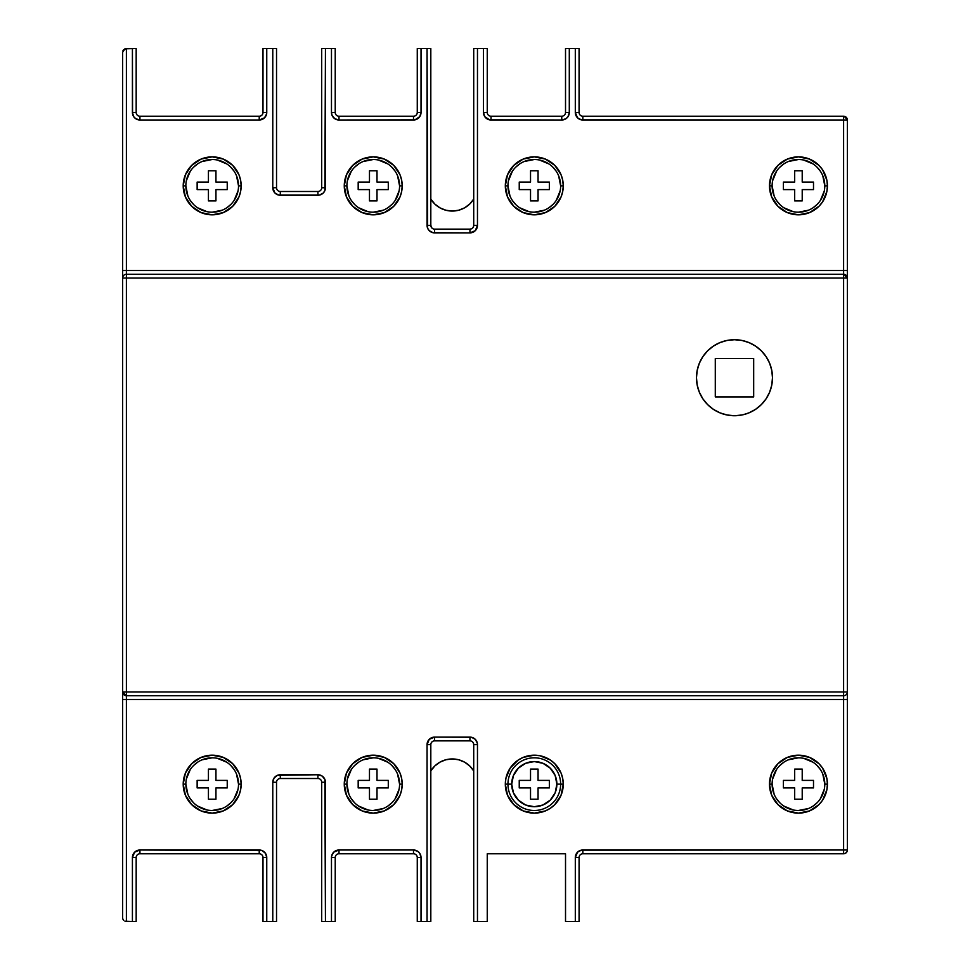 <?xml version="1.0" encoding="UTF-8"?>
<svg xmlns="http://www.w3.org/2000/svg" width="970" height="970" viewBox="0 0 970 970"><rect width="100%" height="100%" fill="white"/><g stroke="black" fill="none" stroke-linecap="round" stroke-linejoin="round"><path stroke-width="1.45" d="M556.877 784.148L563.267 784.148A28.979 28.979 0 0 0 534.3 755.181A28.979 28.979 0 0 0 505.321 784.148L511.711 784.148A22.577 22.577 0 0 0 534.3 806.725A22.577 22.577 0 0 0 556.877 784.148L555.155 775.515L550.257 768.191L542.933 763.293L534.3 761.571L525.655 763.293L518.332 768.191L513.433 775.515L511.711 784.148L513.433 792.793L518.332 800.117L525.655 805.015L534.3 806.725L542.933 805.015L550.257 800.117L555.155 792.793L556.877 784.148A22.577 22.577 0 0 0 534.3 761.571A22.577 22.577 0 0 0 511.711 784.148L507.953 784.148A26.335 26.335 0 0 1 534.3 757.812A26.335 26.335 0 0 1 560.636 784.148A26.335 26.335 0 0 1 534.3 810.496A26.335 26.335 0 0 1 507.953 784.148A26.335 26.335 0 0 1 534.3 757.812A26.335 26.335 0 0 1 560.636 784.148A26.335 26.335 0 0 1 534.3 810.496A26.335 26.335 0 0 1 507.953 784.148L505.321 784.148L505.879 778.498L510.208 768.058L518.198 760.056L523.206 757.388L534.3 755.181L539.95 755.739L550.39 760.056L554.779 763.669L561.06 773.066L562.709 778.498L563.267 784.148L561.06 795.242L554.779 804.639L550.39 808.24L545.382 810.92L534.3 813.127L523.206 810.92L513.809 804.639L507.528 795.242L505.321 784.148A28.979 28.979 0 0 0 534.3 813.127A28.979 28.979 0 0 0 563.267 784.148L556.877 784.148M824.791 185.852A26.335 26.335 0 0 1 798.455 212.187A26.335 26.335 0 0 1 772.108 185.852L769.477 185.852A28.979 28.979 0 0 0 798.455 214.819A28.979 28.979 0 0 0 827.422 185.852A28.979 28.979 0 0 0 798.455 156.873A28.979 28.979 0 0 0 769.477 185.852L772.108 185.852A26.335 26.335 0 0 1 798.455 159.504A26.335 26.335 0 0 1 824.791 185.852L827.422 185.852L826.864 191.502L822.548 201.942L818.935 206.331L809.538 212.612L798.455 214.819L787.361 212.612L777.964 206.331L771.683 196.934L769.477 185.852L771.683 174.758L777.964 165.361L787.361 159.08L798.455 156.873L809.538 159.08L818.935 165.361L822.548 169.75L826.864 180.19L827.422 185.852L824.791 185.852A26.335 26.335 0 0 1 798.455 212.187A26.335 26.335 0 0 1 772.108 185.852A26.335 26.335 0 0 1 798.455 159.504A26.335 26.335 0 0 1 824.791 185.852L822.79 175.764M560.636 185.852A26.335 26.335 0 0 1 534.3 212.187A26.335 26.335 0 0 1 507.953 185.852L505.321 185.852A28.979 28.979 0 0 0 534.3 214.819A28.979 28.979 0 0 0 563.267 185.852A28.979 28.979 0 0 0 534.3 156.873A28.979 28.979 0 0 0 505.321 185.852L507.953 185.852A26.335 26.335 0 0 1 534.3 159.504A26.335 26.335 0 0 1 560.636 185.852L563.267 185.852L562.709 191.502L561.06 196.934L554.779 206.331L545.382 212.612L534.3 214.819L523.206 212.612L513.809 206.331L507.528 196.934L505.321 185.852L507.528 174.758L513.809 165.361L523.206 159.08L534.3 156.873L545.382 159.08L554.779 165.361L561.06 174.758L562.709 180.19L563.267 185.852L560.636 185.852A26.335 26.335 0 0 1 534.3 212.187A26.335 26.335 0 0 1 507.953 185.852A26.335 26.335 0 0 1 534.3 159.504A26.335 26.335 0 0 1 560.636 185.852L558.635 175.764M399.579 185.852A26.335 26.335 0 0 1 373.244 212.187A26.335 26.335 0 0 1 346.896 185.852L344.265 185.852A28.979 28.979 0 0 0 373.244 214.819A28.979 28.979 0 0 0 402.211 185.852A28.979 28.979 0 0 0 373.244 156.873A28.979 28.979 0 0 0 344.265 185.852L346.896 185.852A26.335 26.335 0 0 1 373.244 159.504A26.335 26.335 0 0 1 399.579 185.852L402.211 185.852L401.653 191.502L400.016 196.934L393.723 206.331L384.326 212.612L373.244 214.819L362.149 212.612L352.753 206.331L346.472 196.934L344.265 185.852L346.472 174.758L352.753 165.361L362.149 159.08L373.244 156.873L384.326 159.08L393.723 165.361L400.016 174.758L401.653 180.19L402.211 185.852L399.579 185.852A26.335 26.335 0 0 1 373.244 212.187A26.335 26.335 0 0 1 346.896 185.852A26.335 26.335 0 0 1 373.244 159.504A26.335 26.335 0 0 1 399.579 185.852L397.579 175.764M238.523 185.852A26.335 26.335 0 0 1 212.187 212.187A26.335 26.335 0 0 1 185.852 185.852L183.209 185.852A28.979 28.979 0 0 0 212.187 214.819A28.979 28.979 0 0 0 241.166 185.852A28.979 28.979 0 0 0 212.187 156.873A28.979 28.979 0 0 0 183.209 185.852L185.852 185.852A26.335 26.335 0 0 1 212.187 159.504A26.335 26.335 0 0 1 238.523 185.852L241.166 185.852L240.608 191.502L238.959 196.934L232.679 206.331L223.27 212.612L212.187 214.819L201.105 212.612L191.696 206.331L185.415 196.934L183.209 185.852L185.415 174.758L191.696 165.361L201.105 159.08L212.187 156.873L223.27 159.08L232.679 165.361L238.959 174.758L240.608 180.19L241.166 185.852L238.523 185.852A26.335 26.335 0 0 1 212.187 212.187A26.335 26.335 0 0 1 185.852 185.852A26.335 26.335 0 0 1 212.187 159.504A26.335 26.335 0 0 1 238.523 185.852L236.522 175.764M238.523 784.148A26.335 26.335 0 0 1 212.187 810.496A26.335 26.335 0 0 1 185.852 784.148L183.209 784.148A28.979 28.979 0 0 0 212.187 813.127A28.979 28.979 0 0 0 241.166 784.148A28.979 28.979 0 0 0 212.187 755.181A28.979 28.979 0 0 0 183.209 784.148L185.852 784.148A26.335 26.335 0 0 1 212.187 757.812A26.335 26.335 0 0 1 238.523 784.148L241.166 784.148L240.608 789.81L238.959 795.242L232.679 804.639L223.27 810.92L212.187 813.127L201.105 810.92L191.696 804.639L185.415 795.242L183.209 784.148L185.415 773.066L191.696 763.669L201.105 757.388L212.187 755.181L223.27 757.388L232.679 763.669L238.959 773.066L240.608 778.498L241.166 784.148L238.523 784.148A26.335 26.335 0 0 1 212.187 810.496A26.335 26.335 0 0 1 185.852 784.148A26.335 26.335 0 0 1 212.187 757.812A26.335 26.335 0 0 1 238.523 784.148L236.522 774.072M399.579 784.148A26.335 26.335 0 0 1 373.244 810.496A26.335 26.335 0 0 1 346.896 784.148L344.265 784.148A28.979 28.979 0 0 0 373.244 813.127A28.979 28.979 0 0 0 402.211 784.148A28.979 28.979 0 0 0 373.244 755.181A28.979 28.979 0 0 0 344.265 784.148L346.896 784.148A26.335 26.335 0 0 1 373.244 757.812A26.335 26.335 0 0 1 399.579 784.148L402.211 784.148L401.653 789.81L400.016 795.242L393.723 804.639L384.326 810.92L373.244 813.127L362.149 810.92L352.753 804.639L346.472 795.242L344.265 784.148L346.472 773.066L352.753 763.669L362.149 757.388L373.244 755.181L384.326 757.388L393.723 763.669L400.016 773.066L401.653 778.498L402.211 784.148L399.579 784.148A26.335 26.335 0 0 1 373.244 810.496A26.335 26.335 0 0 1 346.896 784.148A26.335 26.335 0 0 1 373.244 757.812A26.335 26.335 0 0 1 399.579 784.148L397.579 774.072M824.791 784.148A26.335 26.335 0 0 1 798.455 810.496A26.335 26.335 0 0 1 772.108 784.148L769.477 784.148A28.979 28.979 0 0 0 798.455 813.127A28.979 28.979 0 0 0 827.422 784.148A28.979 28.979 0 0 0 798.455 755.181A28.979 28.979 0 0 0 769.477 784.148L772.108 784.148A26.335 26.335 0 0 1 798.455 757.812A26.335 26.335 0 0 1 824.791 784.148L827.422 784.148L826.864 789.81L822.548 800.25L818.935 804.639L809.538 810.92L798.455 813.127L787.361 810.92L777.964 804.639L771.683 795.242L769.477 784.148L771.683 773.066L777.964 763.669L787.361 757.388L798.455 755.181L809.538 757.388L818.935 763.669L822.548 768.058L826.864 778.498L827.422 784.148L824.791 784.148A26.335 26.335 0 0 1 798.455 810.496A26.335 26.335 0 0 1 772.108 784.148A26.335 26.335 0 0 1 798.455 757.812A26.335 26.335 0 0 1 824.791 784.148L822.79 774.072M727.088 415.002A38 38 0 0 0 741.892 414.99L734.484 415.73L727.063 414.99L719.934 412.832L713.362 409.316L707.603 404.587L702.886 398.828L699.37 392.268L697.212 385.138L696.472 377.718L697.212 370.31L699.37 363.18L702.886 356.608L707.603 350.849L713.362 346.12L719.934 342.604L727.063 340.446L734.484 339.718L741.892 340.446L749.022 342.604L755.594 346.12L761.353 350.849L766.082 356.608L769.598 363.18L771.756 370.31L772.484 377.718A38 38 0 0 1 734.484 415.73A38 38 0 0 1 696.472 377.718A38 38 0 0 0 707.591 404.575M707.627 404.611A38 38 0 0 0 727.039 414.99M699.358 363.192A38 38 0 0 0 696.472 377.718A38 38 0 0 1 734.484 339.718A38 38 0 0 1 772.484 377.718L771.756 385.138L769.598 392.268L766.082 398.828L761.353 404.587L755.594 409.316A38 38 0 0 0 772.484 377.766M414.978 119.856L339.003 120.001L334.82 118.728L332.043 115.345L331.473 112.471L335.232 112.471L335.232 48.5L325.447 48.5L324.877 190.605L323.252 193.054L319.397 195.115L278.827 195.115L274.971 193.054L272.776 187.731L276.535 187.731L276.535 48.5L266.75 48.5L266.604 113.939L264.543 117.794L259.22 120.001L139.935 120.001L135.764 118.728L133.678 116.655L132.417 112.471L136.176 112.471L136.176 48.5L126.391 48.5L126.391 270.509L843.609 270.509L843.609 120.001L581.37 119.856L577.514 117.794L575.307 112.471L579.078 112.471L579.078 48.5L569.293 48.5L569.293 112.471L568.02 116.655L565.946 118.728L561.763 120.001L489.547 119.856L484.757 116.655L483.496 112.471L487.255 112.471L487.255 48.5L473.712 48.5L473.712 225.355A3.759 3.759 0 0 1 469.953 229.126L434.572 229.126A3.759 3.759 0 0 1 430.813 225.355L430.813 48.5L417.27 48.5L417.27 112.471L421.029 112.471L419.767 116.655L414.917 119.856M331.619 856.061L333.68 852.206L339.003 849.999L413.499 849.999L417.682 851.272L419.767 853.345L421.029 857.528L417.27 857.528L417.27 921.5L427.055 921.5L427.055 744.645L429.249 739.322L434.572 737.115L471.42 737.261L475.276 739.322L477.325 743.178L477.47 744.645L473.712 744.645L473.712 921.5L487.255 921.5L487.255 853.77L565.522 853.77L565.522 921.5L575.307 921.5L575.307 857.528L577.514 852.206L581.37 850.144L843.609 849.999L843.609 699.491L126.391 699.491L126.391 921.5L136.176 921.5L136.176 857.528L132.417 857.528L134.612 852.206L139.935 849.999L262.106 850.581L265.477 853.345L266.75 857.528L266.75 921.5L276.535 921.5L276.535 782.269L272.776 782.269L274.037 778.086L277.42 775.321L317.93 774.751L322.113 776.012L324.877 779.395L325.447 921.5L335.232 921.5L335.232 857.528L331.473 857.528L331.667 855.819M431.298 770.144L434.669 766.106M435.542 765.281L439.277 762.541M440.938 761.632L444.793 760.068M446.503 759.607L452.262 758.94L458.022 759.607M459.731 760.068L463.587 761.632M465.248 762.541L468.983 765.281M469.856 766.094L473.505 770.58M122.705 918.469L122.911 919.172L122.705 918.469M123.736 920.397L122.911 919.172L123.736 920.397M266.604 856.061L266.75 857.528L262.991 857.528L262.991 921.5L276.535 921.5L276.535 782.269A3.759 3.759 0 0 1 280.294 778.51L317.93 778.51A3.759 3.759 0 0 1 321.688 782.269L321.688 921.5L325.447 921.5L325.447 782.269L321.688 782.269L321.688 921.5L335.232 921.5L335.232 857.528A3.759 3.759 0 0 1 339.003 853.77L413.499 853.77A3.759 3.759 0 0 1 417.27 857.528L417.27 921.5L421.029 921.5L421.029 857.528L421.029 921.5L430.813 921.5L430.813 744.645L427.055 744.645L427.055 921.5L430.813 921.5L430.813 744.645A3.759 3.759 0 0 1 434.572 740.874L469.953 740.874L469.953 737.115L434.572 737.115A7.53 7.53 0 0 0 427.055 744.645L430.813 744.645A3.759 3.759 0 0 1 434.572 740.874L434.572 737.115L434.572 740.874L469.953 740.874A3.759 3.759 0 0 1 473.712 744.645L473.712 921.5L487.255 921.5L487.255 853.77L565.522 853.77L565.522 921.5L579.078 921.5L579.078 857.528A3.759 3.759 0 0 1 582.837 853.77L844.337 853.697L843.609 853.77L843.609 849.999L582.837 849.999A7.53 7.53 0 0 0 575.307 857.528L575.307 921.5L579.078 921.5L579.078 857.528L575.307 857.528L579.078 857.528A3.759 3.759 0 0 1 582.837 853.77L582.837 849.999L582.837 853.77L843.609 853.77A3.759 3.759 0 0 0 847.368 849.999L847.368 696.605M847.368 273.394L847.368 120.001L844.337 116.303L582.837 116.23L582.837 120.001L582.837 116.23A3.759 3.759 0 0 1 579.078 112.471L575.307 112.471A7.53 7.53 0 0 0 582.837 120.001L843.609 120.001L843.609 116.23L582.837 116.23A3.759 3.759 0 0 1 579.078 112.471L579.078 48.5L575.307 48.5L575.307 112.471L575.307 48.5L565.522 48.5L565.522 112.471A3.759 3.759 0 0 1 561.763 116.23L491.026 116.23A3.759 3.759 0 0 1 487.255 112.471L487.255 48.5L483.496 48.5L483.496 112.471L483.496 48.5L477.47 48.5L477.47 225.355L475.276 230.678L469.953 232.885L433.105 232.739L429.249 230.678L427.624 228.241L427.055 48.5L417.27 48.5L417.27 112.471A3.759 3.759 0 0 1 413.499 116.23L339.003 116.23A3.759 3.759 0 0 1 335.232 112.471L335.232 48.5L331.473 48.5L331.473 112.471L331.473 48.5L321.688 48.5L321.688 187.731L325.447 187.731L325.447 48.5L321.688 48.5L321.688 187.731A3.759 3.759 0 0 1 317.93 191.49L280.294 191.49L280.294 195.249L317.93 195.249A7.53 7.53 0 0 0 325.447 187.731L321.688 187.731A3.759 3.759 0 0 1 317.93 191.49L317.93 195.249L317.93 191.49L280.294 191.49A3.759 3.759 0 0 1 276.535 187.731L276.535 48.5L262.991 48.5L262.991 112.471L266.75 112.471L266.75 48.5L262.991 48.5L262.991 112.471A3.759 3.759 0 0 1 259.22 116.23L139.935 116.23L139.935 120.001L259.22 120.001A7.53 7.53 0 0 0 266.75 112.471L262.991 112.471A3.759 3.759 0 0 1 259.22 116.23L259.22 120.001L259.22 116.23L139.935 116.23A3.759 3.759 0 0 1 136.176 112.471L136.176 48.5L124.948 48.791L122.632 52.259L122.632 273.394M122.632 277.469L122.632 692.531M122.632 696.605L122.632 917.741L122.632 699.491L126.391 699.491L122.632 699.491L122.632 691.962L843.609 691.962L843.609 278.038L126.391 278.038L126.391 691.962L126.391 270.509L122.632 270.509L122.632 278.038A3.759 3.759 0 0 1 126.391 274.28L126.391 48.5L122.911 50.828L124.948 48.791M847.368 692.531L847.368 277.469M755.594 409.316L749.022 412.832L743.117 414.736M473.505 199.42L469.856 203.906M468.983 204.718L465.248 207.459M463.587 208.368L459.731 209.932M458.022 210.393L452.262 211.06L446.503 210.393M444.793 209.932L440.938 208.368M439.277 207.459L435.542 204.718M434.669 203.894L431.298 199.856M491.026 120.001L491.026 116.23A3.759 3.759 0 0 1 487.255 112.471L483.496 112.471A7.53 7.53 0 0 0 491.026 120.001L561.763 120.001L561.763 116.23L561.763 120.001A7.53 7.53 0 0 0 569.293 112.471L565.522 112.471L569.293 112.471L569.293 48.5L565.522 48.5L565.522 112.471A3.759 3.759 0 0 1 561.763 116.23L491.026 116.23L491.026 120.001L489.547 119.856M421.029 48.5L421.029 112.471L421.029 48.5M278.827 195.115L277.42 194.679M272.776 187.731L272.776 48.5L272.776 187.731A7.53 7.53 0 0 0 280.294 195.249L280.294 191.49A3.759 3.759 0 0 1 276.535 187.731L272.776 187.731M132.563 113.939L132.417 48.5L132.417 112.471A7.53 7.53 0 0 0 139.935 120.001L139.935 116.23A3.759 3.759 0 0 1 136.176 112.471L132.417 112.471M575.889 115.345L575.452 113.939M567.086 117.794L565.946 118.728M122.632 52.259L122.632 270.509L843.609 270.509L843.609 274.28L126.391 274.28A3.759 3.759 0 0 0 122.632 278.038L126.391 278.038L122.632 278.038L122.632 691.962L126.391 695.72L843.609 695.72L843.609 691.962L122.632 691.962A3.759 3.759 0 0 0 126.391 695.72L126.391 691.962L126.391 695.72L843.609 695.72A3.759 3.759 0 0 0 847.368 691.962L847.368 120.001L846.264 117.334L844.337 116.303M847.368 120.001L843.609 120.001L847.368 120.001A3.759 3.759 0 0 0 843.609 116.23L843.609 274.28L126.391 274.28L126.391 278.038L843.609 278.038L843.609 699.491L126.391 699.491L126.391 921.5L124.948 921.209L132.417 921.5L132.417 857.528L132.417 921.5L136.176 921.5L136.176 857.528A3.759 3.759 0 0 1 139.935 853.77L259.22 853.77L259.22 849.999L139.935 849.999A7.53 7.53 0 0 0 132.417 857.528L136.176 857.528A3.759 3.759 0 0 1 139.935 853.77L139.935 849.999L139.935 853.77L259.22 853.77A3.759 3.759 0 0 1 262.991 857.528L262.991 921.5L266.75 921.5L266.75 857.528A7.53 7.53 0 0 0 259.22 849.999L259.22 853.77A3.759 3.759 0 0 1 262.991 857.528L266.75 857.528M260.688 850.144L262.106 850.581M272.776 921.5L272.776 782.269L272.776 921.5M331.473 921.5L331.473 857.528L331.473 921.5M413.499 849.999L413.499 853.77A3.759 3.759 0 0 1 417.27 857.528L421.029 857.528A7.53 7.53 0 0 0 413.499 849.999L339.003 849.999L339.003 853.77L339.003 849.999A7.53 7.53 0 0 0 331.473 857.528L335.232 857.528A3.759 3.759 0 0 1 339.003 853.77L413.499 853.77L413.499 849.999L414.978 850.144M420.459 854.655L420.883 856.061M477.47 744.645L477.47 921.5L477.47 744.645A7.53 7.53 0 0 0 469.953 737.115L469.953 740.874A3.759 3.759 0 0 1 473.712 744.645L477.47 744.645M581.37 850.144L582.837 849.999M234.085 171.217L230.811 167.216M226.822 163.942L217.328 160.014M212.187 159.504L202.112 161.517M197.553 163.942L193.563 167.216M190.29 171.217L186.349 180.711M185.852 185.852L187.853 195.928M190.29 200.487L193.563 204.476M197.553 207.75L207.046 211.678M212.187 212.187L222.263 210.187M226.822 207.75L230.811 204.476M234.085 200.487L238.026 190.981M197.14 182.081L208.429 182.081L208.429 170.793L215.946 170.793L215.946 182.081L227.235 182.081L227.235 189.611L215.946 189.611L215.946 200.899L208.429 200.899L208.429 189.611L197.14 189.611L197.14 182.081L208.429 182.081L208.429 170.793L215.946 170.793L215.946 182.081L227.235 182.081L227.235 189.611L215.946 189.611L215.946 200.899L208.429 200.899L208.429 189.611L197.14 189.611L197.14 182.081M395.142 171.217L391.868 167.216M387.879 163.942L378.385 160.014M373.244 159.504L363.156 161.517M358.609 163.942L354.62 167.216M351.334 171.217L347.405 180.711M346.896 185.852L348.909 195.928M351.334 200.487L354.62 204.476M358.609 207.75L368.103 211.678M373.244 212.187L383.32 210.187M387.879 207.75L391.868 204.476M395.142 200.487L399.07 190.981M358.185 182.081L369.473 182.081L369.473 170.793L377.003 170.793L377.003 182.081L388.291 182.081L388.291 189.611L377.003 189.611L377.003 200.899L369.473 200.899L369.473 189.611L358.185 189.611L358.185 182.081L369.473 182.081L369.473 170.793L377.003 170.793L377.003 182.081L388.291 182.081L388.291 189.611L377.003 189.611L377.003 200.899L369.473 200.899L369.473 189.611L358.185 189.611L358.185 182.081M556.198 171.217L552.924 167.216M548.923 163.942L539.429 160.014M534.3 159.504L524.212 161.517M519.665 163.942L515.664 167.216M512.39 171.217L508.462 180.711M507.953 185.852L509.953 195.928M512.39 200.487L515.664 204.476M519.665 207.75L529.159 211.678M534.3 212.187L544.376 210.187M548.923 207.75L552.924 204.476M556.198 200.487L560.126 190.981M519.241 182.081L530.529 182.081L530.529 170.793L538.059 170.793L538.059 182.081L549.347 182.081L549.347 189.611L538.059 189.611L538.059 200.899L530.529 200.899L530.529 189.611L519.241 189.611L519.241 182.081L530.529 182.081L530.529 170.793L538.059 170.793L538.059 182.081L549.347 182.081L549.347 189.611L538.059 189.611L538.059 200.899L530.529 200.899L530.529 189.611L519.241 189.611L519.241 182.081M820.353 171.217L817.079 167.216M813.09 163.942L803.596 160.014M798.455 159.504L788.367 161.517M783.821 163.942L779.831 167.216M776.546 171.217L772.617 180.711M772.108 185.852L774.121 195.928M776.546 200.487L779.831 204.476M783.821 207.75L793.314 211.678M798.455 212.187L808.531 210.187M813.09 207.75L817.079 204.476M820.353 200.487L824.282 190.981M783.396 182.081L794.685 182.081L794.685 170.793L802.214 170.793L802.214 182.081L813.503 182.081L813.503 189.611L802.214 189.611L802.214 200.899L794.685 200.899L794.685 189.611L783.396 189.611L783.396 182.081L794.685 182.081L794.685 170.793L802.214 170.793L802.214 182.081L813.503 182.081L813.503 189.611L802.214 189.611L802.214 200.899L794.685 200.899L794.685 189.611L783.396 189.611L783.396 182.081M234.085 769.513L230.811 765.524M226.822 762.25L217.328 758.322M212.187 757.812L202.112 759.813M197.553 762.25L193.563 765.524M190.29 769.513L186.349 779.019M185.852 784.148L187.853 794.236M190.29 798.783L193.563 802.784M197.553 806.058L207.046 809.986M212.187 810.496L222.263 808.483M226.822 806.058L230.811 802.784M234.085 798.783L238.026 789.289M197.14 787.919L197.14 780.389L208.429 780.389L208.429 769.101L215.946 769.101L215.946 780.389L227.235 780.389L227.235 787.919L215.946 787.919L215.946 799.207L208.429 799.207L208.429 787.919L197.14 787.919L197.14 780.389L208.429 780.389L208.429 769.101L215.946 769.101L215.946 780.389L227.235 780.389L227.235 787.919L215.946 787.919L215.946 799.207L208.429 799.207L208.429 787.919L197.14 787.919M395.142 769.513L391.868 765.524M387.879 762.25L378.385 758.322M373.244 757.812L363.156 759.813M358.609 762.25L354.62 765.524M351.334 769.513L347.405 779.019M346.896 784.148L348.909 794.236M351.334 798.783L354.62 802.784M358.609 806.058L368.103 809.986M373.244 810.496L383.32 808.483M387.879 806.058L391.868 802.784M395.142 798.783L399.07 789.289M358.185 787.919L358.185 780.389L369.473 780.389L369.473 769.101L377.003 769.101L377.003 780.389L388.291 780.389L388.291 787.919L377.003 787.919L377.003 799.207L369.473 799.207L369.473 787.919L358.185 787.919L358.185 780.389L369.473 780.389L369.473 769.101L377.003 769.101L377.003 780.389L388.291 780.389L388.291 787.919L377.003 787.919L377.003 799.207L369.473 799.207L369.473 787.919L358.185 787.919M519.241 787.919L519.241 780.389L530.529 780.389L530.529 769.101L538.059 769.101L538.059 780.389L549.347 780.389L549.347 787.919L538.059 787.919L538.059 799.207L530.529 799.207L530.529 787.919L519.241 787.919L519.241 780.389L530.529 780.389L530.529 769.101L538.059 769.101L538.059 780.389L549.347 780.389L549.347 787.919L538.059 787.919L538.059 799.207L530.529 799.207L530.529 787.919L519.241 787.919M820.353 769.513L817.079 765.524M813.09 762.25L803.596 758.322M798.455 757.812L788.367 759.813M783.821 762.25L779.831 765.524M776.546 769.513L772.617 779.019M772.108 784.148L774.121 794.236M776.546 798.783L779.831 802.784M783.821 806.058L793.314 809.986M798.455 810.496L808.531 808.483M813.09 806.058L817.079 802.784M820.353 798.783L824.282 789.289M783.396 787.919L783.396 780.389L794.685 780.389L794.685 769.101L802.214 769.101L802.214 780.389L813.503 780.389L813.503 787.919L802.214 787.919L802.214 799.207L794.685 799.207L794.685 787.919L783.396 787.919L783.396 780.389L794.685 780.389L794.685 769.101L802.214 769.101L802.214 780.389L813.503 780.389L813.503 787.919L802.214 787.919L802.214 799.207L794.685 799.207L794.685 787.919L783.396 787.919M771.756 385.138L772.484 377.718A38 38 0 0 0 755.606 346.12M755.4 345.987L755.594 346.12A38 38 0 0 0 707.639 350.813M707.579 350.873A38 38 0 0 0 699.382 363.156M734.484 339.718L727.063 340.446M702.886 356.608L702.474 357.215M715.29 396.912L715.29 358.524L753.678 358.524L753.678 396.912L715.29 396.912L715.29 358.524L753.678 358.524L753.678 396.912L715.29 396.912M843.609 270.509L847.368 270.509L843.609 270.509M122.911 50.828L123.736 49.603M843.609 278.038L843.609 274.28A3.759 3.759 0 0 1 847.368 278.038L843.609 274.28L843.609 278.038L847.368 278.038L843.609 278.038M843.609 691.962L847.368 691.962L843.609 691.962M126.391 699.491L126.391 695.72L126.391 699.491M847.368 849.999A3.759 3.759 0 0 1 843.609 853.77L843.609 849.999L847.368 849.999L843.609 849.999L843.609 699.491L847.368 699.491L847.368 691.962A3.759 3.759 0 0 1 843.609 695.72L843.609 699.491L847.368 699.491L847.368 849.999M844.337 853.697L846.264 852.666M280.294 774.751A7.53 7.53 0 0 0 272.776 782.269L276.535 782.269A3.759 3.759 0 0 1 280.294 778.51L280.294 774.751L280.294 778.51L317.93 778.51L317.93 774.751L280.294 774.751M325.447 782.269A7.53 7.53 0 0 0 317.93 774.751L317.93 778.51A3.759 3.759 0 0 1 321.688 782.269L325.447 782.269M473.712 48.5L473.712 225.355L477.47 225.355L477.47 48.5L473.712 48.5M469.953 232.885A7.53 7.53 0 0 0 477.47 225.355L473.712 225.355A3.759 3.759 0 0 1 469.953 229.126L469.953 232.885L469.953 229.126L434.572 229.126L434.572 232.885L469.953 232.885M430.813 225.355L430.813 48.5L427.055 48.5L427.055 225.355L430.813 225.355L427.055 225.355A7.53 7.53 0 0 0 434.572 232.885L434.572 229.126A3.759 3.759 0 0 1 430.813 225.355L431.917 228.023M413.499 120.001A7.53 7.53 0 0 0 421.029 112.471L417.27 112.471A3.759 3.759 0 0 1 413.499 116.23L413.499 120.001L413.499 116.23L339.003 116.23L339.003 120.001L413.499 120.001M331.473 112.471A7.53 7.53 0 0 0 339.003 120.001L339.003 116.23A3.759 3.759 0 0 1 335.232 112.471L331.473 112.471M430.813 199.092L434.839 204.064L439.98 207.871L445.921 210.248L452.262 211.06L458.604 210.248L464.545 207.871L469.686 204.064L473.712 199.092A25.208 25.208 0 0 1 430.813 199.092M473.712 225.355L473.421 226.798M471.384 228.835L469.953 229.126M430.813 770.907L434.839 765.936L439.98 762.129L445.921 759.752L452.262 758.94L458.604 759.752L464.545 762.129L469.686 765.936L473.712 770.907A25.208 25.208 0 0 0 430.813 770.907M473.712 744.645L473.421 743.202M431.917 741.977L431.104 743.202"/></g></svg>
